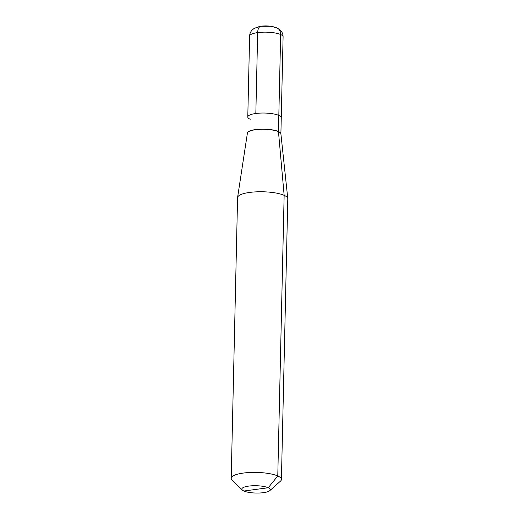 <?xml version="1.0" encoding="UTF-8"?>
<svg xmlns="http://www.w3.org/2000/svg" width="519" height="519" viewBox="0 0 519 519"><rect width="100%" height="100%" fill="white"/><g stroke="black" fill="none" stroke-linecap="round" stroke-linejoin="round"><path stroke-width="0.78" d="M243.917 491.026A14.234 3.659 1.3 0 0 257.995 493.05A14.234 3.659 1.3 0 0 269.77 490.669A14.234 3.659 1.3 0 1 257.995 493.05A14.234 3.659 1.3 0 1 243.917 491.026A14.234 3.659 -178.7 0 1 242.341 490.046A14.234 3.659 -178.7 0 1 250.476 485.901A14.234 3.659 -178.7 0 1 268.239 487.743A14.234 3.659 1.3 0 1 269.77 490.669A14.234 3.659 1.3 0 0 268.239 487.743A14.234 3.659 -178.7 0 0 250.476 485.901A14.234 3.659 -178.7 0 0 242.341 490.046A14.234 3.659 -178.7 0 0 243.917 491.026L268.239 487.743L277.775 475.968A25.113 6.455 1.3 0 1 281.421 479.439A25.113 6.455 1.3 0 1 280.481 481.132A25.113 6.455 1.3 0 0 281.421 479.439L287.792 198.796A25.113 6.455 1.3 0 0 287.786 198.582A25.113 6.455 1.3 0 1 287.792 198.796L281.421 479.439A25.113 6.455 1.3 0 0 277.775 475.968A25.113 6.455 -178.7 0 0 249.62 472.504A25.113 6.455 -178.7 0 0 231.208 478.297A25.113 6.455 -178.7 0 0 232.077 480.036A25.113 6.455 -178.7 0 1 231.208 478.297L237.579 197.655A25.113 6.455 1.3 0 1 237.598 197.441A25.113 6.455 1.3 0 1 256.392 191.842A25.113 6.455 1.3 0 1 284.146 195.326A25.113 6.455 1.3 0 1 287.786 198.582A25.113 6.455 1.3 0 0 284.146 195.326L278.469 131.67A1.343 1.109 114 0 1 278.463 131.515L278.826 115.419A16.744 4.308 1.3 0 1 281.259 117.729A16.744 4.308 -178.7 0 0 278.826 115.419A16.744 4.308 -178.7 0 0 260.058 113.103A16.744 4.308 -178.7 0 0 247.784 116.97A16.744 4.308 1.3 0 1 260.058 113.103A16.744 4.308 1.3 0 1 278.826 115.419L280.662 34.539A8.369 6.89 -66 0 0 276.899 27.851A8.369 6.89 114 0 1 280.662 34.539L278.826 115.419A16.744 4.308 1.3 0 0 260.058 113.103A16.744 4.308 1.3 0 0 247.784 116.97A16.744 4.308 -178.7 0 0 250.21 119.279M237.579 197.655A25.113 6.455 1.3 0 1 237.598 197.441A25.113 6.455 1.3 0 1 256.392 191.842A25.113 6.455 1.3 0 1 284.146 195.326L277.775 475.968A25.113 6.455 -178.7 0 0 249.62 472.504A25.113 6.455 -178.7 0 0 231.208 478.297L237.579 197.655M283.095 36.849L281.259 117.729L283.095 36.849A16.744 4.308 -178.7 0 0 280.662 34.539A16.744 4.308 -178.7 0 0 261.894 32.23A16.744 4.308 -178.7 0 0 249.62 36.09C249.704 33.754 250.547 31.737 252.143 30.037L254.154 28.402L259.779 26.417C265.559 25.399 271.275 25.879 276.912 27.857L280.844 30.686C282.362 32.463 283.108 34.514 283.095 36.849A16.744 4.308 -178.7 0 0 274.609 32.898A16.744 4.308 -178.7 0 0 257.671 32.606L255.835 113.486A16.744 4.308 -178.7 0 1 272.773 113.778A16.744 4.308 -178.7 0 1 281.259 117.729L280.896 133.824L287.786 198.582L280.896 133.844A16.744 4.308 -178.7 0 0 278.463 131.515A16.744 4.308 1.3 0 0 259.688 129.199A16.744 4.308 1.3 0 0 247.414 133.065L247.414 133.085A16.751 4.308 1.3 0 1 259.954 129.341A16.751 4.308 1.3 0 1 278.469 131.67A16.751 4.308 -178.7 0 1 280.896 133.844A16.744 4.308 -178.7 0 0 278.463 131.515A16.744 4.308 1.3 0 0 259.688 129.199A16.744 4.308 1.3 0 0 247.414 133.065L247.414 133.085A16.751 4.308 1.3 0 1 259.954 129.341A16.751 4.308 1.3 0 1 278.469 131.67A16.751 4.308 -178.7 0 1 280.896 133.844L281.259 117.729A16.744 4.308 -178.7 0 0 278.826 115.419M257.671 32.606A8.369 4.236 -97.7 0 1 260.888 26.242L270.73 26.261L276.919 27.864M242.341 490.046L232.077 480.036L242.341 490.046M269.77 490.669L280.481 481.132L269.77 490.669M247.414 133.085L237.598 197.441L247.414 133.085M247.784 116.97L249.62 36.09"/></g></svg>
